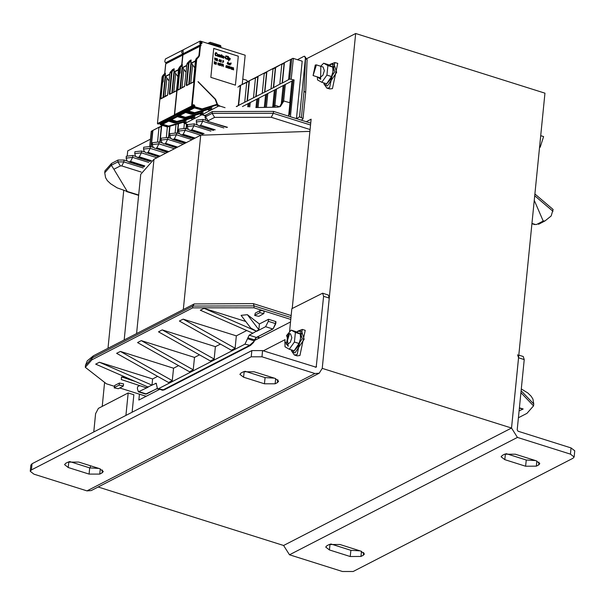 <?xml version="1.0" encoding="UTF-8"?>
<svg xmlns="http://www.w3.org/2000/svg" width="605" height="605" viewBox="0 0 605 605"><rect width="100%" height="100%" fill="white"/><g stroke="black" fill="none" stroke-linecap="round" stroke-linejoin="round"><path stroke-width="0.91" d="M127.262 155.349L127.708 150.879L150.494 139.142M306.985 58.564L355.695 33.487L322.268 368.354L511.543 428.075L544.969 93.208L355.695 33.487M102.207 406.363L104.521 383.154M108 348.329L123.738 190.605M139.468 394.203L138.885 400.034L159.44 389.446M292.192 308.535L311.091 119.2L306.19 121.726M254.531 340.486L290.544 321.943M517.562 354.734L518.561 357.797L511.543 428.075L283.556 545.468L511.543 428.075L517.449 437.4L289.455 554.793L283.556 545.468L98.252 487.002M150.993 146.69L152.558 131.028L152.914 130.385L159.349 127.073L158.986 127.723L162.495 125.447L151.288 131.247L149.775 146.327M151.28 146.781L152.914 130.385M284.448 62.655L292.971 58.33L302.22 61.165L296.48 118.64L290.423 116.735L294.098 79.921L289.727 79.028L282.414 83.029L284.448 62.655L284.093 63.306L281.748 64.508L282.112 63.858L272.984 69.023L273.339 68.373L266.911 71.685L266.555 72.335L264.211 73.538L264.574 72.887L258.138 76.2L257.783 76.85L249.373 80.715L249.018 81.365L240.601 85.229L237.909 87.082M152.558 131.028L151.273 131.308M281.748 64.508L279.79 84.148L282.127 82.946L284.093 63.306M168.818 137.751L169.967 126.241M175.14 132.593L175.949 124.464M168.53 137.66L169.665 126.324M177.583 133.236L178.536 123.7M183.905 128.079L184.396 123.155M177.303 133.145L178.233 123.791M186.355 128.721L186.801 124.244M186.068 128.631L186.514 124.154M160.045 142.266L161.686 125.87M166.367 137.108L167.388 126.914M159.765 142.175L161.323 126.513M157.602 141.623L158.986 127.723M297.494 59.676L303.914 56.363L304.618 56.273L305.525 58.617L304.693 56.303M279.79 84.148L273.641 87.543L275.676 67.17M236.237 106.571L273.641 87.543M294.098 79.921L242.431 106.525M275.388 89.555L273.74 106.094L275.146 105.368L274.738 107.214M267.796 93.465L266.404 107.372M274.375 90.077L272.666 107.251M266.623 94.07L265.293 107.388M259.023 97.98L258.07 107.524M265.61 94.592L264.332 107.41M257.851 98.585L256.959 107.546M250.258 102.495L249.812 106.911M256.838 99.107L255.998 107.561M249.086 103.1L248.715 106.828M248.073 103.621L247.763 106.76M284.161 85.04L282.512 101.579L279.57 106.858M276.561 88.95L274.912 105.489M283.148 85.562L281.196 105.073M285.333 84.435L283.677 100.975L289.969 102.767L288.668 115.812M291.912 81.047L289.757 102.699M264.877 92.066L266.911 71.685M264.589 91.975L266.555 72.335M271.025 88.663L272.984 69.023M256.104 96.581L258.138 76.2M255.824 96.49L257.783 76.85M262.252 93.178L264.211 73.538M247.339 101.096L249.373 80.715M247.052 101.005L249.018 81.365M253.487 97.692L255.446 78.053M238.567 105.61L240.601 85.229M238.287 105.52L240.245 85.88M244.715 102.207L246.674 82.567M273.362 87.46L275.32 67.821M288.562 79.633L290.521 59.993M264.075 311.484L263.016 310.66L259.953 310.668L259.749 312.732L263.863 313.556L264.075 311.484M259.953 310.668L255.28 313.072L254.743 315.515L258.857 316.339L263.863 313.556M114.209 387.881L114.746 385.438L114.542 387.502L119.215 385.098L123.329 385.914L123.004 386.293L118.323 388.697L114.209 387.881L114.542 387.502M123.329 385.914L123.541 383.85L119.419 383.026L114.746 385.438M518.432 417.745L526.955 413.359L533.565 405.849L520.943 392.615M290.801 319.425L253.934 307.794L192.692 307.892L91.915 359.786L92.096 357.926L85.487 365.428L87.279 360.799L93.404 355.838L194.19 303.944L192.882 306.032L254.123 305.933L253.374 303.642L291.179 315.568M114.368 386.285L106.382 383.767L85.305 367.288L91.915 359.786M146.123 396.305L119.722 387.979M139.702 385.635L137.585 386.724L137.38 388.788L138.371 391.843L148.248 387.109L95.681 364.127L99.424 362.206L152.611 378.987L151.991 385.188L146.138 387.76L121.302 379.554L121.514 376.93L135.633 381.596M125.946 377.361L121.514 376.93M157.633 376.401L152.611 378.987M120.357 351.429L116.614 353.358L168.561 382.541L172.304 380.613L120.357 351.429L173.537 368.211L172.304 380.613M178.558 365.624L173.537 368.211M141.283 340.653L137.539 342.581L189.486 371.765L193.229 369.837L141.283 340.653L194.47 357.434L199.491 354.848M162.208 329.876L158.472 331.805L210.419 360.988L214.155 359.06L162.208 329.876L215.395 346.657L220.417 344.071M183.141 319.1L179.398 321.028L231.344 350.212L235.088 348.283L183.141 319.1L236.321 335.881L246.711 330.534M245.751 321.474L204.066 308.323L200.323 310.252L252.89 333.234L258.842 329.733L259.409 323.993L247.362 314.645L258.842 329.733M204.066 308.323L256.633 331.306L250.712 328.001L241.093 315.356L247.362 314.645M259.409 323.993L268.537 319.296L268.325 321.361L265.58 326.7L256.633 331.306M275.683 323.713L275.729 321.565L268.537 319.296M519.12 410.878L523.181 409.01L519.423 407.823M256.006 337.915L254.682 339.473L254.274 341.031M255.771 338.006L256.399 337.401L249.207 335.132L244.98 344.169L158.457 388.72L157.527 388.849L156.143 383.23L151.991 385.188L99.424 362.206M157.527 388.849L162.715 390.059L249.396 345.425L254.213 341.19M301.192 120.145L302.742 119.215L302.954 118.444L299.543 116.848L305.359 58.564M111.517 163.411L111.328 165.271L104.718 172.78L104.907 170.92L111.517 163.411L118.058 160.038L124.033 160.03L127.035 160.975M144.043 166.829L128.797 162.019L126.604 160.461L126.188 156.256L132.797 155.515L135.807 156.461M150.524 161.27L138.265 157.406L139.324 156.861L141.381 152.861L134.771 153.602L134.953 151.742L141.57 151L144.572 151.946M159.054 156.68L147.038 152.891L148.089 152.347L150.153 148.346L143.536 149.087L143.725 147.227L150.335 146.486L153.345 147.431M167.827 152.165L155.803 148.376L156.861 147.832L158.918 143.831L152.309 144.572L152.49 142.712L159.107 141.971L162.11 142.916M170.882 138.401L167.872 137.456L161.263 138.197L161.074 140.057L167.691 139.316L165.626 143.317L177.643 147.113M179.647 133.886L176.645 132.941L170.028 133.682L169.846 135.543L176.456 134.802L192.019 139.71M188.42 129.372L185.41 128.426L178.8 129.168L178.611 131.028L185.228 130.287L200.792 135.195M197.185 124.857L194.182 123.912L187.565 124.653L187.384 126.513L193.993 125.772L210.918 131.111M205.957 120.342L202.947 119.397L196.338 120.138L196.761 124.343L198.954 125.893L213.769 130.257M310.698 123.148L273.536 111.418L212.295 111.517L205.103 115.623L205.526 119.828L207.719 121.378L227.48 127.3M536.673 224.417L534.593 224.516L536.673 224.417L543.214 221.052L545.06 220.931L551.163 216.008L553.159 209.474L534.911 193.948M255.28 313.072L254.743 315.515M255.076 315.144L259.749 312.732M255.832 107.569L277.763 107.161L280.425 106.495L283.911 100.854M523.181 409.01L519.377 408.262M249.207 335.132L252.89 333.234M236.321 335.881L235.088 348.283M215.395 346.657L214.155 359.06M194.47 357.434L193.229 369.837M273.339 107.244L273.74 106.094M279.654 106.79L275.146 105.368M288.245 116.062L289.553 114.36L292.933 80.525M303.014 118.746L305.638 92.452L304.05 91.294L305.525 58.617L307.121 59.668L304.618 56.273M299.543 116.848L296.48 118.64M309.881 131.368L200.739 135.225L153.972 159.304L140.753 174.316L124.214 339.972M289.455 554.793L342.453 571.513L353.169 571.498L572.973 458.318L574.13 457.009L574.75 450.808L571.059 447.919L518.061 431.199L517.222 429.868L524.233 359.589L523.242 356.526L518.825 355.135M574.13 457.009L570.439 454.121L517.449 437.4M504.608 454.226L515.331 454.211L536.151 460.776L539.834 463.664L538.677 464.973L536.34 466.183L525.624 466.198L504.804 459.626L501.114 456.745L502.271 455.429L504.608 454.226M329.233 544.53L339.95 544.508L360.769 551.079L364.46 553.961L363.302 555.277L360.966 556.479L350.25 556.494L329.43 549.93L325.74 547.041L326.897 545.733L329.233 544.53M330.837 543.978L350.87 550.293L359.983 550.83M506.211 453.674L526.244 459.997L535.357 460.534M329.286 298.076L328.288 295.021L322.616 293.228L323.607 296.284L329.286 298.076L322.268 368.354L319.228 373.217L314.925 373.504L261.927 356.776L251.211 356.799L31.407 469.972L30.25 471.287L33.941 474.169L86.938 490.889L314.925 373.504M289.591 331.548L291.867 308.701L322.616 293.228M261.927 356.776L262.547 350.575L316.158 367.258L323.607 296.284M285.129 339.624L263.356 350.832M125.946 415.416L128.184 392.985L98.373 408.337L95.62 413.676L93.79 431.97M90.19 468.036L90.417 465.774M128.184 392.985L133.864 394.778L132.117 412.232M319.228 373.217L91.234 490.61L86.938 490.889M99.772 474.07L89.056 474.086L68.236 467.514L64.546 464.632L65.703 463.317L68.04 462.114L78.756 462.099L99.575 468.663L103.266 471.552L102.109 472.86L99.772 474.07L100.286 468.913M275.146 383.767L264.43 383.782L243.611 377.21L239.92 374.329L241.077 373.013L243.414 371.81L254.13 371.795L274.95 378.367L278.64 381.248L277.483 382.564L275.146 383.767L275.661 378.609M245.017 371.258L265.05 377.58L274.163 378.117M69.643 461.562L89.669 467.884L98.789 468.414M262.547 350.575L251.831 350.598L32.027 463.77L30.87 465.086L30.25 471.287M297.736 331.177L302.379 329.445L305.223 330.338L299.951 355.528L297.153 355.906L294.317 355.014L291.504 350.923M302.379 329.445L297.108 354.628L294.317 355.014M330.232 64.243L334.883 62.512L337.719 63.404L332.447 88.595L329.649 88.973L326.813 88.08L324 83.997M334.883 62.512L329.612 87.702L326.813 88.08M296.563 331.895L299.815 330.973L302.303 338.618L293.092 352.284L290.982 349.75M299.815 330.973L301.706 331.57L304.194 339.216L294.983 352.881L293.092 352.284M329.06 64.962L332.319 64.047L334.799 71.692L325.596 85.35L323.478 82.817M332.319 64.047L334.21 64.644L336.69 72.29L327.486 85.948L325.596 85.35M315.273 65.053L313.08 75.549L316.438 64.894L315.273 65.053M539.599 147.015L540.205 147.212L543.57 136.556L540.726 135.664M288.456 333.779L286.256 344.268L289.621 333.612L288.456 333.779M313.08 75.549L319.697 77.637L322.828 75.375L324.325 70.634L323.055 66.981M317.451 76.926L320.68 79.338L320.809 66.27M333 71.798L330.58 79.437L333 71.798L332.773 67.094L328.575 64.735L323.667 63.185L327.872 65.552L326.919 75.096L321.762 82.28L317.565 79.913L317.285 76.873M320.665 66.225L323.667 63.185M321.762 82.28L326.67 83.823L330.58 79.437M327.872 65.552L332.773 67.094M326.919 75.096L331.82 76.646M99.938 428.801L100.755 428.385M287.193 344.563L290.324 342.301L291.807 337.734L290.559 333.915M285.008 340.517L284.887 341.522L288.184 346.272L286.921 335.079L286.437 335.972M300.503 338.732L298.084 346.37L300.503 338.732L300.277 334.028L296.079 331.661L291.171 330.111L295.369 332.478L294.416 342.029L289.266 349.206L285.061 346.846L284.887 341.522M286.921 335.079L291.171 330.111M289.266 349.206L294.166 350.756L298.084 346.37M295.369 332.478L300.277 334.028M294.416 342.029L299.324 343.572M242.227 84.39L245.146 55.168L200.489 41.102L200.005 41.178L200.195 44.914M200.134 41.934L202.002 42.403L201.873 43.704L200.255 44.278L201.299 43.749M202.002 42.403L199.801 43.537M182.665 55.032L200.376 46.033L199.393 55.864L196.701 59.343L192.148 105.958L193.449 104.657L194.795 105.83L194.795 106.79L202.123 108.862L217.066 104.317L215.183 99.22L198.092 81.577L215.622 99.273L217.566 104.567L219.97 106.072L218.753 105.845L219.502 106.314M215.183 99.22L198.069 81.819M208.347 109.127L210.495 108.945L211.508 109.573L211.803 106.578M217.157 104.703L217.566 104.567M201.684 114.632L200.376 113.422L200.86 113.899L200.21 114.239L201.215 114.874L201.798 114.572L205.14 115.472M205.072 115.933L202.13 114.617L202.735 114.088L203.038 111.101M200.429 113.4L202.735 114.088M217.18 104.763L217.815 105.172L217.157 105.512L218.171 106.14L218.753 105.845M179.655 115.51L185.039 117.211L184.835 117.612L179.095 115.797L185.644 112.424L192.36 114.262L208.407 109.278L209.05 109.686L208.392 110.027L209.398 110.662L211.508 109.573M202.13 114.617L218.73 106.064M185.606 112.447L191.384 114.239L186.053 112.22L187.459 111.494L193.192 113.309L187.868 111.282L194.409 107.909L201.125 109.747L216.643 105.005M200.005 41.178L182.324 50.298L181.689 52.446L182.665 53.958L200.202 44.936L201.079 45.443L183.527 54.579M183.542 54.473L183.035 53.928L200.573 44.899M200.512 41.745L200.255 44.278M201.079 45.443L200.376 46.033M225.022 107.66L219.97 106.072M237.13 106.109L237.092 106.54M239.126 86.099L239.497 85.797M213.701 48.438L210.812 77.379L235.421 85.146L238.309 56.204L213.701 48.438M179.851 68.01L180.26 67.987L179.572 67.994L180.282 66.633L179.753 66.905L181.742 64.712L182.271 64.448L182.339 65.037L180.003 88.867M180.456 88.632L182.559 67.518L186.022 72.328M189.463 61.309L191.029 59.933L191.097 61.044L188.768 84.352M189.221 84.118L191.331 63.003L194.848 67.889M198.228 56.802L196.239 59.343L191.603 105.822L192.564 106.457L175.374 115.305L174.414 114.67L179.057 68.191L179.745 66.913M188.904 61.96L190.507 61.082L191.029 59.933M184.381 86.613L177.862 89.971L177.409 89.661L177.689 90.198L184.593 86.379L186.9 64.047L189.645 60.651M179.519 73.16L179.261 72.766L179.057 73.16L179.519 73.16L177.87 89.661L179.254 89.253M180.298 68.017L180.131 72.872M179.67 73.16L179.874 72.759L179.261 72.766L179.715 68.214L180.487 68.078L179.798 73.25M193.222 82.061L186.703 85.418L186.249 85.093L186.537 85.645L193.161 82.227L193.547 81.35L193.366 81.97M193.532 81.471L195.082 64.833M186.249 85.093L188.473 63.033L191.097 61.044M181.969 87.854L183.837 69.136M210.495 108.945L210.699 106.911M209.927 108.575L209.837 109.278M217.157 105.512L217.233 104.801M199.748 113.71L184.873 118.111L177.401 116.039L177.106 114.421M201.155 113.09L201.094 113.596M201.73 113.46L201.926 111.426M208.392 110.027L208.46 109.316M190.741 83.339L192.609 64.622M247.566 81.645L246.689 80.261L242.764 79.021M238.309 56.204L213.701 48.46M235.398 85.139L238.287 56.22M216.356 55.842L215.282 55.365L215.138 53.414M216.726 53.641L216.59 53.24L216.749 53.633M215.766 52.998L216.567 53.255M216.507 55.342L216.877 55.237L216.582 55.758M217.724 56.341L218.397 56.416L217.747 56.325M217.369 55.955L217.437 54.526L217.369 55.955M219.048 56.757L219.282 54.631L219.071 56.749M219.282 54.631L219.486 55.025M220.137 57.104L220.273 55.494L220.137 57.104M219.698 55.123L220.25 55.501L219.456 55.305L219.305 56.817M221.249 57.18L220.984 55.168L221.271 57.165M221.415 54.76L221.339 55.282L221.657 54.836L222.118 55.531L221.574 55.63L221.793 57.626M221.574 55.652L222.095 55.796M223.487 57.846L223.805 58.239L223.268 58.02M222.557 57.793L222.345 57.165L222.557 57.793M222.595 56.636L222.322 57.18L222.799 56.56L223.585 56.741M223.57 56.416L222.844 56.099L223.57 56.416M222.738 56.136L223.759 56.25L223.805 58.239M222.625 55.826L222.663 56.265M224.326 56.908L224.954 57.445M226.625 59.078L225.748 58.783L226.648 59.071M225.846 55.887L225.385 58.284L225.846 55.887L226.943 56.099L227.298 56.961L226.247 56.22L227.298 56.961M226.036 56.242L225.635 57.997L226.444 58.662L227.147 58.481L226.852 58.995M227.42 59.403L227.76 56.288L227.45 59.388M228.274 57.467L228.297 59.661M228.372 56.484L228.577 56.885M228.546 60.84L228.887 57.664L228.569 60.833M228.887 57.664L229.091 58.095M228.947 59.532L228.788 60.916M215.206 58.33L215.584 58.428L215.206 58.314L214.881 60.114L215.062 58.269L214.662 58.156L215.025 60.16M216.061 58.685L216.235 60.492M215.645 59.766L216.227 60.228M216.363 59.918L215.804 59.139L216.386 59.91M215.781 58.965L216.076 58.405L215.781 58.965M216.628 60.689L216.862 58.609L216.65 60.674M216.862 58.609L216.9 59.661L217.52 58.814L216.9 59.638M217.044 59.782L217.482 60.954L217.059 59.759L216.771 60.727M219.607 59.471L218.866 60.757L219.539 61.581L218.889 60.742L219.744 59.517L219.539 61.581M220.439 60.19L220.084 61.302M220.53 61.687L221.362 62.179L220.53 61.899L221.324 60.787L220.553 61.68M220.961 60.19L221.377 60.553L220.833 60.356M220.969 59.948L221.536 60.674L220.742 61.74L221.385 62.164M222.92 60.515L222.685 62.595L222.92 60.515L223.721 61.06M222.95 61.68L223.54 61.869L222.95 61.665L222.852 62.633M227.934 62.103L227.193 63.381L227.843 64.221L227.246 63.109L228.077 62.149L228.145 63.684M228.274 64.357L228.433 62.943L228.297 64.349M228.977 63.154L229.166 64.622M228.985 63.313L228.788 64.501M229.499 63.275L229.333 64.697L229.499 63.275L230.278 63.563L230.233 64.962M230.051 63.654L229.855 64.841M229.635 63.555L229.476 64.72M214.336 61.649L214.268 63.759M214.435 63.835L215.289 64.1L214.457 63.82L214.669 61.755L214.457 63.82M214.783 62.081L215.493 62.285L214.783 62.058L214.722 62.633L215.342 62.829L214.699 62.897L214.631 63.601L215.289 64.1M214.699 62.912L215.289 63.101M215.743 64.198L215.834 62.277L215.766 64.183M215.947 62.489L216.575 62.897L215.819 62.663L216.204 64.054M217.845 64.387L218.322 65.015L217.845 64.387L218.269 64.796L218.571 64.206L218.329 64.773M218.556 64.138L217.959 63.971L218.42 64.251M217.883 63.782L218.186 62.912L217.906 63.775M219.562 63.298L218.828 64.584L219.502 65.408L218.851 64.569L219.562 63.298L219.796 64.871M220.129 63.48L220.795 63.933L220.28 65.673L220.817 63.918L220.129 63.48L220.984 63.744L220.28 65.673M221.067 64.901L221.347 65.242M221.702 66.126L222.383 64.41L221.672 64.191L222.36 64.425L221.725 66.111M221.695 63.971L222.542 64.236L221.869 66.157M222.625 65.401L222.935 65.718M223.336 64.901L223.305 66.633L223.192 65.121M223.396 64.508L223.305 66.633M226.066 66.414L225.846 67.117L226.391 67.556L226.066 66.414M226.255 65.453L226.777 66.119L226.414 67.548M226.935 66.505L227.382 67.873L226.958 66.489M227.321 65.794L226.981 66.293L227.465 65.794L227.805 66.535L227.404 67.858M227.972 66.83L228.425 68.199L227.956 67.215L228.365 66.119L228.002 66.822M229.272 68.509L229.121 66.316L229.295 68.501M229.121 66.316L229.416 68.267L229.93 66.565L229.408 68.214M230.52 67.208L230.165 68.32M231.118 69.091L230.671 68.433L231.14 69.083M231.11 67.896L231.261 68.849L231.337 67.889M231.049 67.208L231.602 67.412L231.216 69.083M231.057 66.966L230.921 67.382M231.662 69.038L232.486 69.53L231.662 69.25L232.517 67.972L231.685 69.023M232.501 67.896L232.222 67.518L232.532 67.889M233.485 69.84L233.462 69.272L233.485 69.84M232.985 69.136L233.439 69.28L232.698 69.575L233.477 67.684L233.628 69.885M233.288 67.624L232.842 69.62M230.702 63.729L231.14 63.964L230.709 63.828L231.042 62.98L230.724 63.722M230.929 62.86L231.14 63.964M218.337 56.053L218.571 55.365L218.36 56.046M217.815 54.526L218.556 55.085L218.027 54.511L217.535 55.032L217.687 55.97L218.254 56.144M223.563 57.021L223.305 57.679L223.585 57.014L222.769 56.893L223.585 57.014M229.892 59.63L229.802 58.292L229.892 59.63M229.303 58.224L229.779 58.307L229.166 58.299L228.985 59.124L229.756 59.706M219.547 59.865L219.464 60.651M227.873 62.489L227.79 63.283M218.571 63.502L218.261 63.117L218.594 63.487M218.178 63.147L218.42 64.024M219.502 63.684L219.426 64.478M226.573 66.981L226.361 66.58L226.595 66.966M226.149 66.573L226.391 67.314M226.247 65.695L226.467 66.391M227.306 66.028L227.404 67.631M228.365 66.346L228.433 67.964M233.341 67.896L233.432 69.083M216.136 55.819L215.69 55.698M215.062 54.389L215.161 53.399M215.577 52.65L216.681 52.862L217.029 53.716M216.59 53.24L215.955 52.99M215.985 52.983L215.365 54.76L216.371 55.418M217.656 54.261L218.685 54.722L218.397 56.416M219.751 54.851L220.477 55.35L220.394 57.165M220.984 55.168L221.362 55.289M222.769 56.893L222.61 57.452L223.321 57.679M227.76 56.288L227.662 59.471M229.25 57.914L230.271 58.511L229.817 60.069M214.707 57.929L215.584 58.428M216.076 58.405L216.552 59.01M217.52 58.814L217.482 60.954M219.57 59.827L219.086 60.53L219.486 60.659L219.57 59.827M223.033 60.825L223.54 61.869M227.926 63.593L227.843 64.221M227.896 62.451L227.412 63.162L227.813 63.291L227.896 62.451M228.577 63.207L228.41 64.387M214.669 61.755L215.493 62.285M216.333 63.865L216.219 64.327M215.962 62.209L216.575 62.897M218.186 62.912L218.73 63.623L218.322 65.015M219.562 64.796L219.502 65.408M219.532 63.646L219.04 64.357L219.449 64.485L219.532 63.646M226.542 65.771L226.088 65.9L226.482 66.384L226.52 65.786M228.365 66.119L228.849 66.86L228.448 68.191M229.93 66.565L229.484 68.562M230.671 68.433L231.261 68.849M232.101 67.299L232.66 68.017L231.874 69.083L232.509 69.514M233.454 69.091L233.364 67.836L233.031 68.955L233.454 69.091M201.533 42.259L199.794 43.152M210.88 44.354L210.948 43.658L219.653 46.404L219.426 47.046M219.585 47.099L219.653 46.404M191.399 117.854L193.539 117.672L194.553 118.3L194.848 115.313M183.073 122.301L183.421 122.15M183.081 122.323L185.478 123.828L185.947 123.586L185.175 123.344L185.78 122.823L186.083 119.828M183.481 122.134L185.78 122.823M200.913 113.203L202.267 114.33M191.46 118.013L192.095 118.414L191.437 118.754L192.45 119.389L194.553 118.3M185.175 123.344L201.783 114.799L202.546 115.041M162.707 124.237L168.092 125.938L167.88 126.339L162.14 124.524L168.689 121.159L174.429 122.966L169.097 120.947L170.504 120.221L176.244 122.036L170.912 120.009L177.462 116.644L184.17 118.474L199.695 113.74M187.603 124.501L185.478 123.828M183.542 49.829L183.05 49.905L183.247 53.663L184.124 54.17L166.579 63.306M166.587 63.2L166.08 62.655L183.618 53.626M183.05 49.905L165.377 59.025L164.772 61.483L165.256 62.459L166.08 62.655M165.709 62.686L183.247 53.656M165.755 63.79L183.421 54.76M164.779 73.56L165.316 73.175L165.384 74.203L163.047 97.594M163.501 97.36L165.611 76.245L169.075 81.055M172.508 70.036L174.081 68.667L174.142 69.772L171.82 93.079M172.266 92.845L174.376 71.73L177.893 76.623M181.273 65.529L179.292 68.07L174.648 114.549L175.609 115.192L158.427 124.04L157.466 123.405L162.102 76.918L165.316 73.175M171.949 70.694L173.552 69.817L174.081 68.667M160.877 98.713L160.461 98.388L160.741 98.925L167.608 95.182L169.945 72.774L172.697 69.378M162.564 81.894L162.314 81.493L162.102 81.894L162.564 81.894L160.915 98.388L162.299 97.98M163.342 76.744L163.184 81.599M162.715 81.894L162.927 81.493L162.314 81.493L162.768 76.941L163.531 76.812L162.851 81.978M169.582 94.372L169.771 93.828L169.294 93.82L169.582 94.372L176.214 90.954L176.592 90.085L176.41 90.705M176.577 90.198L178.225 73.704M169.294 93.82L171.495 71.874L172.145 70.823L174.142 69.772M165.014 96.581L166.882 77.863M193.539 117.672L193.744 115.638M171.472 119.722L176.857 121.424L176.652 121.824L177.628 121.847L177.212 122.059L192.972 117.309L192.889 118.005M200.21 114.239L200.255 113.74M182.914 122.376L167.918 126.838L160.454 124.774L160.151 123.148M184.207 121.824L184.117 122.52M184.775 122.187L184.979 120.153M191.437 118.754L191.505 118.043M173.786 92.066L175.654 73.349M151.386 131.633L149.919 146.365M535.289 224.425L531.976 223.374M259.923 337.711L257.488 336.947M254.652 340.093L255.953 338.036M247.732 338.83L254.092 340.842L254.471 339.889L247.831 337.802M244.98 344.169L250.455 345.432L253.518 342.536L256.021 338.006M163.94 389.983L158.457 388.72M273.248 328.644L275.729 323.796L275.94 321.731M543.214 221.052L534.268 200.421M310.062 129.523L271.282 117.287L214.639 117.378L208.09 120.743L208.415 121.287M202.947 119.397L202.766 121.257L200.701 125.258L215.251 129.848M200.701 125.258L199.65 125.802M128.797 162.019L130.551 161.376L144.852 165.891M125.999 158.117L132.616 157.376L130.551 161.376M202.977 134.136L190.877 130.317L191.936 129.772L204.135 133.622M194.129 138.621L182.113 134.832L183.164 134.287L195.181 138.084M185.364 143.135L173.34 139.347L174.399 138.802L186.416 142.599M165.626 143.317L164.575 143.861L176.592 147.65M156.861 147.832L168.878 151.628M148.089 152.347L160.106 156.143M139.324 156.861L151.462 160.696M129.5 161.921L144.255 166.572M138.681 195.06L127.247 191.452L113.861 169.264L120.403 165.899L121.786 165.891L141.207 172.024M310.516 125.008L273.347 113.279L212.113 113.377L212.295 111.517M271.282 117.287L273.347 113.279L273.536 111.418M205.745 114.889L205.564 116.75L204.921 117.483M214.639 117.378L212.113 113.377L205.564 116.75L208.09 120.743M552.978 211.334L534.729 195.808M521.124 390.754L533.746 403.989L532.907 399.096L531.114 396.199L527.787 392.947L521.306 388.939M253.934 307.794L254.123 305.933L290.982 317.565M192.692 307.892L192.882 306.032L92.096 357.926L93.404 355.838M118.058 160.038L117.877 161.898L111.328 165.271L113.861 169.264M104.718 172.78L105.557 177.673L107.342 180.555L110.654 183.799L117.166 187.837L127.247 191.452M119.419 383.026L119.215 385.098M283.904 100.944L282.27 101.784M275.729 321.565L275.517 323.63L268.325 321.361M273.188 328.696L275.517 323.63L273.014 328.954L256.399 337.401L272.772 328.969L265.58 326.7M256.036 337.983L256.8 337.189M156.483 383.547L155.674 383.29M157.073 388.546L146.501 393.984L139.309 391.715M146.902 393.779L145.571 394.112L138.371 391.843M291.686 59.388L289.727 79.028M293.327 58.36L291.262 79.028M223.888 127.92L202.766 121.257L196.149 121.998M301.434 117.446L304.05 91.294M138.265 157.406L136.375 156.929L135.376 155.946L134.771 153.602M141.57 151L141.381 152.861L156.945 157.769M147.038 152.891L158.676 156.876M150.335 146.486L150.153 148.346L165.709 153.254M155.803 148.376L167.441 152.362M159.107 141.971L158.918 143.831L174.482 148.739M176.214 147.847L164.575 143.861M167.872 137.456L167.691 139.316L183.254 144.224M173.34 139.347L171.949 139.158L170.451 137.879L169.846 135.543M174.399 138.802L176.456 134.802L176.645 132.941M182.113 134.832L180.714 134.643L179.216 133.365L178.611 131.028M183.164 134.287L185.228 130.287L185.41 128.426M190.877 130.317L189.486 130.128L187.989 128.85L187.384 126.513M191.936 129.772L193.993 125.772L194.182 123.912M132.797 155.515L132.616 157.376L148.762 162.473M124.033 160.03L123.843 161.89L143.173 167.986M120.403 165.899L117.877 161.898L123.843 161.89L121.786 165.891M153.972 159.304L136.571 333.612M200.739 135.225L183.338 309.533M518.561 357.797L524.233 359.589M570.439 454.121L571.059 447.919M329.43 549.93L329.997 544.205M350.25 556.494L350.87 550.293M360.966 556.479L361.48 551.321M363.302 555.277L363.59 552.448M504.804 459.626L505.379 453.909M525.624 466.198L526.244 459.997M536.34 466.183L536.854 461.025M538.677 464.973L538.964 462.144M315.311 367.227L316.589 366.562M264.43 383.782L265.05 377.58M277.483 382.564L277.763 379.736M243.611 377.21L244.178 371.493M89.056 474.086L89.669 467.884M102.109 472.86L102.389 470.032M68.236 467.514L68.804 461.796M251.211 356.799L251.831 350.598M31.407 469.972L32.027 463.77M210.306 42.373L220.507 45.549L220.863 47.5M209.209 43.825L209.527 42.652L207.999 43.447M209.776 44.006L210.132 42.721L209.527 42.652L210.23 42.305L220.606 45.851M220.591 45.647L220.901 46.109M220.999 47.545L220.78 46.086M188.427 110.995L194.636 112.711L209.965 108.174L210.427 106.994M175.064 115.336L192.526 106.072M192.148 105.958L174.686 115.215M185.039 117.211L185.871 117.226L185.811 117.635L183.829 118.104M194.795 106.79L194.591 107.191L201.087 109.24L200.028 109.686M192.844 105.247L194.001 105.3L194.591 107.191L177.333 116.054M200.792 41.813L199.975 42.229M200.391 46.033L201.049 45.693M181.742 64.712L182.718 54.994M199.9 46.146L198.932 55.864L199.393 55.864M186.718 65.378L182.559 67.518M195.362 60.923L191.331 63.003M181.031 66.013L182.271 64.448M198.41 56.136L197.706 57.422L198.584 57.346M180.04 67.957L180.638 66.83L180.282 66.633L182.332 65.529M180.638 66.83L181.923 65.922M177.409 89.661L179.057 73.16M186.869 64.281L184.616 86.197L177.689 90.198M180.04 67.919L179.004 68.252M174.369 114.731L192.065 105.822M196.701 59.343L195.506 60.092L193.547 81.35M190.719 61.407L187.573 62.882L186.832 64.221L188.889 63.374L189.471 62.292M197.298 58.246L196.413 58.33L195.68 59.706M198.296 56.537L195.687 59.804M195.483 60.25L195.128 65.037M193.124 82.25L186.665 85.434M188.087 84.7L186.718 85.101L188.889 63.374M186.688 65.665L182.642 67.752M185.871 117.226L201.193 112.689L201.654 111.509M192.314 114.269L208.09 109.505L191.263 114.201M201.193 112.689L200.671 113.332L184.873 118.111M193.645 113.4L191.793 114.027L191.997 113.627L186.612 111.925M193.812 112.696L193.6 113.097L194.576 113.12L194.167 113.324L209.451 108.794M187.414 111.517L194.122 113.339M201.291 108.839L201.087 109.24L202.062 109.263L201.102 109.755L216.696 105.081M177.015 115.563L194.712 106.661M192.632 106.004L192.874 105.3L192.753 106.056M193.449 104.657L192.882 105.247M194.205 104.899L192.814 105.913M194.795 105.83L177.152 114.685M202.123 108.862L216.953 104.846L217.203 104.287L216.409 105.217M217.013 104.446L216.492 105.088M217.066 104.317L215.35 99.243L217.142 104.294M215.214 99.273L198.077 81.743M193.071 113.264L209.738 108.658M210.359 107.645L209.496 108.787L210.601 106.941M200.671 113.332L200.24 113.46M194.636 112.711L209.965 108.174M201.707 112.22L201.783 111.471M201.586 112.167L201.828 111.456M192.829 113.649L191.997 113.627M210.48 107.705L210.555 106.956M195.332 61.218L191.407 63.238M179.768 73.19L180.328 68.214L179.987 73.243M199.854 42.652L201.223 41.949M219.449 46.804L210.903 44.112M176.857 121.424L193.01 116.901L193.471 115.721M158.056 124.017L175.571 114.806M175.193 114.685L157.663 123.866M168.092 125.938L168.916 125.953L168.856 126.362L166.874 126.831L160.378 124.781L177.636 115.918L184.132 117.967L183.073 118.414M162.775 75.655L164.794 73.447L165.762 63.722M182.952 54.873L181.976 64.599M169.763 74.105L165.611 76.245M178.407 69.658L174.376 71.73M181.455 64.864L180.751 66.157L181.281 65.885M162.896 76.737L163.38 76.941L162.624 76.722L163.327 75.36L165.377 74.256M163.085 76.684L164.976 74.649M160.461 98.388L162.102 81.894M167.426 95.348L160.741 98.925M163.085 76.646L162.057 76.979L162.79 75.64L163.683 75.557M157.466 123.533L175.11 114.549M179.292 68.07L178.551 68.819L178.127 73.56M178.241 73.583L176.592 90.085M169.922 73.008L171.933 72.108L172.516 71.019M179.987 66.784L178.725 68.441M162.087 77.039L157.413 123.458L158.578 123.843M181.341 65.264L178.732 68.531M178.536 68.978L178.18 73.765M176.168 90.977L169.748 94.146M171.132 93.435L169.771 93.828L171.933 72.108M170.618 71.617L173.764 70.135M169.733 74.4L165.687 76.48M168.916 125.953L184.245 121.416L184.699 120.236M168.651 121.174L175.382 122.996L191.142 118.24L174.308 122.928M183.67 122.074L166.821 126.785M176.698 122.134L174.837 122.754L175.042 122.354L169.657 120.66M170.466 120.244L177.197 122.066L192.783 117.385M184.336 117.567L184.132 117.967L185.107 117.99L184.124 118.489M160.317 124.698L160.113 124.237L177.847 115.517M160.121 124.373L160.196 123.412L177.386 114.564L177.303 115.389L177.757 115.389M185.107 117.99L199.741 113.808M177.689 121.439L177.628 121.847L192.519 117.521M193.403 116.379L193.645 115.668M183.958 121.93L183.285 122.187M199.537 113.816L200.005 113.581M182.778 122.437L167.903 126.853M184.759 120.955L184.835 120.198M184.638 120.894L184.88 120.183M184.245 121.416L183.3 122.187M175.874 122.376L175.042 122.354M175.382 122.996L190.688 118.459M191.218 117.907L190.976 118.323M177.197 122.066L176.123 121.998M193.01 116.901L192.95 117.302M193.524 116.44L193.6 115.684M178.377 69.946L174.459 71.965M162.813 81.925L163.38 76.941L163.032 81.97M292.578 58.466L239.172 85.963M545.06 220.931L538.51 224.296M531.946 223.684L534.593 224.516M161.996 390.263L163.94 389.975L250.462 345.432M533.565 405.849L533.746 403.989M253.374 303.642L194.19 303.944M126.543 191.551L138.651 195.37M85.305 367.288L85.487 365.428M145.571 394.112L157.141 388.614M226.822 127.405L207.719 121.378M307.121 59.668L305.638 92.406M143.536 149.087L144.149 151.431L146.334 152.989M152.309 144.572L152.914 146.917L155.107 148.475M163.879 143.96L161.679 142.394L161.074 140.057M184.979 143.332L172.644 139.437M193.751 138.817L181.417 134.923M202.577 134.318L190.182 130.408M213.24 130.408L198.954 125.893M150.191 161.482L137.569 157.504M259.545 337.908L257.11 337.144M323.07 66.989L316.438 64.894M290.574 333.915L289.621 333.612M287.209 344.57L286.256 344.268M221.067 47.568L220.507 45.549L210.23 42.305L207.772 43.371M197.691 57.43L196.406 58.337M200.648 113.339L200.247 113.453M194.371 107.932L201.102 109.755M216.567 105.051L217.006 104.831M189.531 61.044L187.588 62.875M164.076 74.74L164.742 73.5L165.717 63.767M180.736 66.164L179.451 67.064M169.71 94.161L176.297 90.773M160.869 98.721L167.661 94.932L169.899 72.812L172.584 69.772M177.424 116.659L184.154 118.482L199.476 113.937M199.62 113.785L200.051 113.558"/></g></svg>
